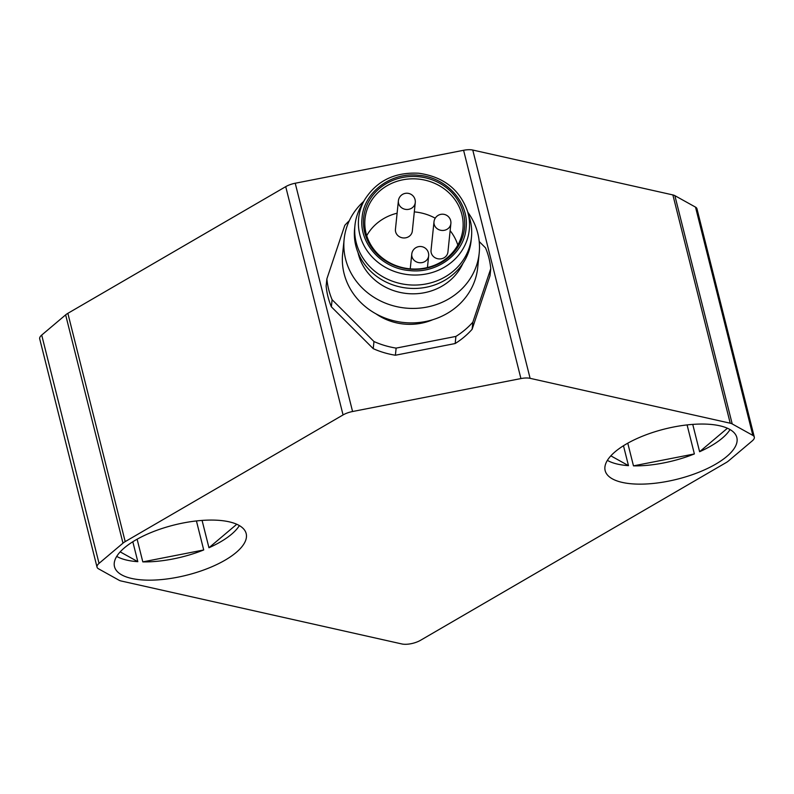 <?xml version="1.0" encoding="UTF-8"?>
<svg xmlns="http://www.w3.org/2000/svg" width="794" height="794" viewBox="0 0 794 794"><rect width="100%" height="100%" fill="white"/><g stroke="black" fill="none" stroke-linecap="round" stroke-linejoin="round"><path stroke-width="1.19" d="M726.143 462.584L420.522 640.301A13.577 5.171 -14.1 0 1 401.833 643.954L121.125 580.99A13.577 5.171 -14.1 0 1 119.14 580.285L98.486 568.792A13.577 5.171 -14.1 0 1 97.037 567.144A13.577 5.171 -14.1 0 1 99.042 563.373L122.981 543.156A13.577 5.171 -14.1 0 1 125.194 541.617L343.058 414.934A13.577 5.171 -14.1 0 1 352.576 411.52L520.924 378.569A13.577 5.171 -14.1 0 1 530.104 378.331L730.222 423.212A13.577 5.171 -14.1 0 1 732.207 423.927L752.861 435.41A13.577 5.171 -14.1 0 1 754.3 437.057A13.577 5.171 -14.1 0 1 752.295 440.839L728.366 461.056A13.577 5.171 -14.1 0 1 726.143 462.584M97.037 567.144L39.7 338.859A13.577 5.171 -14.1 0 1 41.705 335.078L65.634 314.871A13.577 5.171 -14.1 0 1 67.857 313.332L285.721 186.65A13.577 5.171 -14.1 0 1 295.229 183.235L463.587 150.284A13.577 5.171 -14.1 0 1 472.767 150.046L672.875 194.927A13.577 5.171 -14.1 0 1 674.86 195.642L695.514 207.125A13.577 5.171 -14.1 0 1 696.963 208.772L754.3 437.057M326.87 278.902L326.136 286.029A82.318 75.38 5.9 0 0 331.366 306.821L373.23 348.665A82.318 75.38 5.9 0 0 395.392 355.236L455.17 343.534A82.318 75.38 5.9 0 0 472.112 329.312L490.017 275.776L490.761 268.65L472.847 322.185A82.318 75.38 -174.1 0 1 455.905 336.418L396.137 348.109A82.318 75.38 -174.1 0 1 373.964 341.539L332.1 299.705A82.318 75.38 -174.1 0 1 326.87 278.902L344.785 225.367A82.318 75.38 -174.1 0 1 349.291 220.732M132.816 541.756L137.819 561.676L120.192 551.87M135.595 540.079A67.887 25.874 165.9 0 0 114.495 566.658A67.887 25.874 165.9 0 0 156.656 579.948A67.887 25.874 165.9 0 0 225.089 560.157A67.887 25.874 165.9 0 0 246.18 533.578A67.887 25.874 165.9 0 0 204.028 520.288A67.887 25.874 165.9 0 0 135.595 540.079M137.819 561.676A67.887 25.874 -14.1 0 1 116.718 556.386M137.114 539.215L142.811 561.884A67.887 25.874 -14.1 0 0 203.711 549.964L196.426 520.933M202.083 520.417L208.951 547.751A67.887 25.874 -14.1 0 0 220.494 541.885A67.887 25.874 -14.1 0 0 239.371 525.578M715.741 464.123A67.887 25.874 165.9 0 0 736.842 437.554A67.887 25.874 165.9 0 0 694.69 424.264A67.887 25.874 165.9 0 0 626.258 444.054A67.887 25.874 165.9 0 0 605.157 470.634A67.887 25.874 165.9 0 0 647.318 483.923A67.887 25.874 165.9 0 0 715.741 464.123M236.771 524.258L208.951 547.751M623.479 445.732L628.481 465.651A67.887 25.874 -14.1 0 1 607.38 460.361M627.776 443.191L633.473 465.86A67.887 25.874 -14.1 0 0 694.373 453.94L687.088 424.909M692.745 424.383L699.613 451.726A67.887 25.874 -14.1 0 0 711.156 445.861A67.887 25.874 -14.1 0 0 730.033 429.554M727.433 428.234L699.613 451.726M694.373 453.94L633.473 465.86M628.481 465.651L610.844 455.845M203.711 549.964L142.811 561.884M376.009 313.858A55.163 50.518 5.9 0 0 432.72 319.734M479.209 241.535L485.531 247.857A82.318 75.38 -174.1 0 1 490.761 268.65M472.112 329.312L472.847 322.185M455.17 343.534L455.905 336.418M395.392 355.236L396.137 348.109M373.23 348.665L373.964 341.539M331.366 306.821L332.1 299.705M467.765 212.147A67.887 62.17 -174.1 0 1 477.76 233.267A67.887 62.17 -174.1 0 1 479.199 253.187L477.7 267.657A67.887 62.17 -174.1 0 1 414.676 322.83A67.887 62.17 -174.1 0 1 344.09 273.602A67.887 62.17 -174.1 0 1 342.641 253.683L344.139 239.212A67.887 62.17 -174.1 0 1 363.731 201.378M479.199 253.187A67.887 62.17 -174.1 0 1 416.175 308.36A67.887 62.17 -174.1 0 1 345.589 259.132A67.887 62.17 -174.1 0 1 344.139 239.212M462.942 263.34A55.163 50.518 -174.1 0 1 407.491 293.572A55.163 50.518 -174.1 0 1 358.283 253.772A55.163 50.518 -174.1 0 1 357.975 252.482M471.447 237.416L471.1 240.81A58.558 53.625 -174.1 0 1 416.741 288.401A58.558 53.625 -174.1 0 1 355.851 245.942A58.558 53.625 -174.1 0 1 354.61 228.751L354.958 225.367A58.558 53.625 -174.1 0 1 360.982 206.321L364.367 200.247A55.62 50.935 -174.1 0 0 359.821 234.657A55.62 50.935 -174.1 0 0 409.148 274.764A55.62 50.935 -174.1 0 0 468.103 213.467A55.62 50.935 -174.1 0 0 467.388 210.906L469.443 217.546A58.558 53.625 -174.1 0 1 470.207 220.236A58.558 53.625 -174.1 0 1 471.447 237.416A58.558 53.625 -174.1 0 1 417.088 285.006A58.558 53.625 -174.1 0 1 356.208 242.547A58.558 53.625 -174.1 0 1 354.958 225.367M418.607 175.266C446.466 177.29 469.234 202.539 466.108 227.928C464.401 253.455 437.296 273.9 409.555 270.565C381.696 268.541 358.928 243.292 362.054 217.903C363.761 192.376 390.866 171.931 418.607 175.266M364.734 232.573A50.687 46.419 -174.1 0 1 402.667 177.459A50.687 46.419 -174.1 0 1 463.428 213.258A50.687 46.419 -174.1 0 1 425.495 268.372A50.687 46.419 -174.1 0 1 364.734 232.573M461.89 214.559A49.218 45.069 -174.1 0 1 462.932 229A49.218 45.069 -174.1 0 1 417.237 268.997A49.218 45.069 -174.1 0 1 366.064 233.307A49.218 45.069 -174.1 0 1 365.012 218.866A49.218 45.069 -174.1 0 1 410.706 178.868A49.218 45.069 -174.1 0 1 461.89 214.559M366.729 235.669A49.218 45.069 -174.1 0 1 397.109 213.209M414.309 211.899A49.218 45.069 -174.1 0 1 435.231 218.201M450.138 230.687A49.218 45.069 -174.1 0 1 457.82 245.088M395.442 229.317A8.486 7.771 5.9 0 0 395.62 231.808A8.486 7.771 5.9 0 0 404.444 237.962A8.486 7.771 5.9 0 0 412.324 231.064L415.272 202.579A8.486 7.771 -174.1 0 1 407.391 209.477A8.486 7.771 -174.1 0 1 398.568 203.324A8.486 7.771 -174.1 0 1 398.389 200.832L395.442 229.317M431.043 250.289A8.486 7.771 5.9 0 0 431.221 252.78A8.486 7.771 5.9 0 0 440.045 258.933A8.486 7.771 5.9 0 0 447.925 252.035L450.873 223.561A8.486 7.771 -174.1 0 1 442.992 230.458A8.486 7.771 -174.1 0 1 434.169 224.305A8.486 7.771 -174.1 0 1 433.99 221.814L431.043 250.289M695.514 207.125L752.861 435.41M674.86 195.642L732.207 423.927M672.875 194.927L730.222 423.212M472.767 150.046L530.104 378.331M463.587 150.284L520.924 378.569M295.229 183.235L352.576 411.52M285.721 186.65L343.058 414.934M67.857 313.332L125.194 541.617M65.634 314.871L122.981 543.156M41.705 335.078L99.042 563.373M427.44 267.548L428.651 255.847A8.486 7.771 -174.1 0 1 420.77 262.745A8.486 7.771 -174.1 0 1 411.947 256.591A8.486 7.771 -174.1 0 1 411.768 254.1L410.24 268.858M467.388 210.906C459.448 189.27 443.251 176.715 418.795 173.241C394.499 171.961 376.356 180.963 364.367 200.247M450.873 223.561A8.486 8.486 0 0 0 441.821 214.221A8.486 8.486 0 0 0 433.99 221.814M415.272 202.579A8.486 8.486 0 0 0 406.22 193.25A8.486 8.486 0 0 0 398.389 200.832M428.651 255.847A8.486 8.486 0 0 0 419.599 246.517A8.486 8.486 0 0 0 411.768 254.1"/></g></svg>

